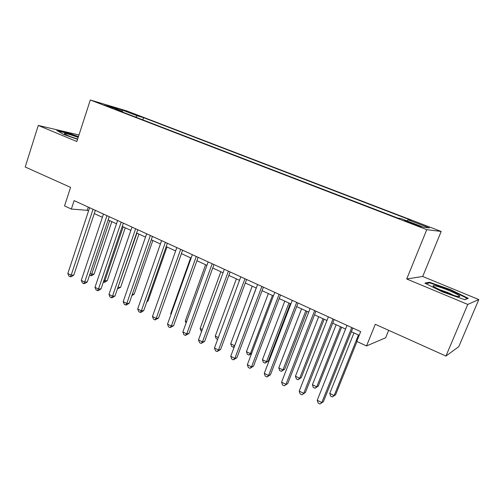 <?xml version="1.0" encoding="UTF-8"?>
<svg xmlns="http://www.w3.org/2000/svg" width="504" height="504" viewBox="0 0 504 504"><rect width="100%" height="100%" fill="white"/><g stroke="black" fill="none" stroke-linecap="round" stroke-linejoin="round"><path stroke-width="0.76" d="M104.215 105.134L112.953 107.995L104.215 105.134M78.983 134.952L38.26 125.446L25.2 166.994L70.579 187.381L64.544 205.909L71.354 209.066L87.205 210.319L88.54 210.93M441.176 231.456L126.781 110.924L90.304 100L426.768 229.673L441.176 231.456L422.711 276.469L406.709 278.983L467.769 304.429L478.8 299.559L422.711 276.469M478.8 299.559L458.791 346.658L445.946 356.051L375.278 324.299L366.534 345.939L385.642 337.774L388.679 330.315M467.769 304.429L445.946 356.051M366.534 345.939L356.763 341.41L360.681 331.638L74.12 200.63L71.354 209.066M416.354 224.702L404.365 220.588L413.582 224.305L421.149 226.718L416.354 224.702L416.128 225.257M122.781 112.159L122.642 111.478L115.637 109.406L397.719 218.049L401.083 218.61L423.139 227.096L429.326 227.94L408.001 219.75L411.018 220.248L143.552 117.659L137.164 115.769L135.708 117.136M122.642 111.478L107.176 105.525L122.031 109.96L137.164 115.769M406.709 278.983L426.768 229.673M38.26 125.446L76.854 141.536L90.304 100M94.279 213.57L102.388 217.293M108.133 219.933L116.487 223.776M122.245 226.422L130.857 230.378M136.622 233.031L145.492 237.107M151.263 239.759L160.411 243.968M166.188 246.62L175.619 250.954M181.402 253.613L191.123 258.079M196.913 260.738L206.93 265.343M212.726 268.008L223.052 272.758M228.847 275.417L239.501 280.318M245.297 282.983L256.278 288.03M262.08 290.695L273.401 295.898M279.203 298.563L290.884 303.931M296.68 306.596L308.725 312.133M314.521 314.798L326.951 320.512M332.734 323.171L345.561 329.062M351.338 331.72L359.201 335.336M88.269 207.1L87.205 210.319M407.201 220.966L408.001 219.75M142.808 119.87L143.552 117.659M122.031 109.96L121.943 111.208M450.557 289.642L429.402 282.24L424.891 283.135L442.518 291.911L464.764 299.678L468.266 298.305L450.557 289.642L450.362 290.102M78.46 136.578L68.519 133.069L56.858 130.46L63.51 134.379L77.566 139.343M429.074 283.021L429.402 282.24M68.399 133.459L68.519 133.069M351.742 327.556L321.81 402.576L317.243 400.258L347.017 325.395M352.813 328.041L323.417 401.669L319.971 404L318.15 403.074L317.243 400.258M323.417 401.669L319.971 404M353.947 332.917L329.761 393.385L334.152 395.583L335.614 394.752L356.983 341.51M335.614 394.752L332.356 396.963L334.152 395.583L358.457 334.99M332.356 396.963L330.605 396.087L329.761 393.385M444.1 291.816C454.608 295.968 459.856 297.417 459.831 296.157C458.483 294.897 454.803 293.007 448.793 290.48C438.814 286.303 429.679 284.08 434.228 287.003L444.1 291.816M453.997 295.464L447.502 292.408L438.064 289.113M425.943 283.658L429.761 282.883L450.28 290.058L467.429 298.462L464.531 299.596M78.208 137.346L71.19 134.99C65.715 133.39 63.554 133.069 64.714 134.039C67.013 135.381 71.322 137.082 77.629 139.142M77.66 139.047L70.755 136.748M58.017 131.141L68.626 133.51L78.34 136.943M332.999 318.988L303.692 393.372L299.225 391.098L328.375 316.871M334.177 319.523L305.392 392.521L301.928 394.808L300.145 393.901L299.225 391.098M305.392 392.521L301.928 394.808M314.654 310.596L285.951 384.35L281.572 382.126L310.124 308.53M315.926 311.182L287.734 383.569L284.262 385.806L282.511 384.911L281.572 382.126M287.734 383.569L284.262 385.806M296.686 302.381L268.569 375.518L264.285 373.338L292.251 300.359M298.059 303.011L270.44 374.793L268.569 375.518L266.95 376.979L265.236 376.11L264.285 373.338M270.44 374.793L266.95 376.979M279.09 294.336L251.546 366.862L247.338 364.726L274.749 292.351M280.552 295.01L253.487 366.194L251.546 366.862L249.99 368.336L248.314 367.485L247.338 364.726M253.487 366.194L249.99 368.336M336.136 324.734L312.43 384.709L316.733 386.864L318.282 386.089L341.618 327.254M318.282 386.089L315.006 388.256L316.733 386.864L340.553 326.762M315.006 388.256L313.293 387.393L312.43 384.709M318.679 316.707L295.445 376.204L299.659 378.315L301.285 377.597L324.166 319.234M301.285 377.597L298.003 379.72L299.659 378.315L323.014 318.698M298.003 379.72L296.321 378.876L295.445 376.204M301.568 308.845L278.781 367.863L282.92 369.936L284.621 369.268L307.062 311.371M284.621 369.268L281.327 371.347L282.92 369.936L305.815 310.798M281.327 371.347L279.676 370.522L278.781 367.863M284.791 301.134L262.445 359.686L266.503 361.714L268.279 361.103L290.285 303.66M268.279 361.103L264.972 363.138L266.503 361.714L288.956 303.049M264.972 363.138L263.353 362.326L262.445 359.686M261.853 286.461L234.858 358.382L230.738 356.29L257.594 284.514M263.403 287.167L236.874 357.771L234.858 358.382L233.365 359.869L231.72 359.031L230.738 356.29M236.874 357.771L233.365 359.869M268.342 293.574L246.424 351.66L250.4 353.651L272.425 295.451M251.572 353.556L248.932 355.087L247.344 354.287L246.424 351.66M248.932 355.087L250.4 353.651L251.685 353.26M244.957 278.737L218.503 350.072L214.465 348.018L240.792 276.828M246.595 279.481L220.594 349.505L218.503 350.072L217.073 351.565L215.46 350.74L214.465 348.018M220.594 349.505L217.073 351.565M252.208 286.159L230.7 343.791L234.606 345.744L256.208 287.998M234.31 346.739L233.194 347.187L231.632 346.406L230.7 343.791M233.194 347.187L234.694 345.719M228.407 271.165L202.463 341.92L198.507 339.91L224.318 269.3M230.12 271.952L204.624 341.41L202.463 341.92L201.096 343.426L199.521 342.619L198.507 339.91M204.624 341.41L201.096 343.426M236.376 278.882L215.271 336.067L218.32 337.592M217.652 339.387L216.222 338.669L215.271 336.067M212.178 263.75L186.745 333.931L182.857 331.953L208.171 261.916M213.973 264.568L188.969 333.465L186.745 333.931L185.434 335.444L183.884 334.65L182.857 331.953M188.969 333.465L185.434 335.444M220.847 271.744L200.132 328.488L202.287 329.566M201.638 331.349L201.09 331.071L200.132 328.488M196.27 256.473L171.322 326.094L167.511 324.154L192.339 254.678M198.135 257.33L173.609 325.679L171.322 326.094L170.069 327.613L168.55 326.838L167.511 324.154M173.609 325.679L170.069 327.613M205.601 264.739L185.27 321.048L186.568 321.697M186.052 323.114L185.27 321.048M180.665 249.341L156.196 318.402L152.46 316.506L176.809 247.584M182.606 250.23L158.546 318.037L156.196 318.402L154.999 319.933L153.506 319.171L152.46 316.506M158.546 318.037L154.999 319.933M190.644 257.859L170.68 313.74L171.152 313.973M170.969 314.49L170.68 313.74M165.362 242.348L141.353 310.861L137.686 308.996L161.582 240.616M167.366 243.262L143.76 310.533L141.353 310.861L140.213 312.392L138.745 311.648L137.686 308.996M143.76 310.533L141.177 312.26L140.213 312.392M162.086 308.057L181.434 253.625M150.35 235.481L126.794 303.458L123.19 301.631L146.645 233.787M152.422 236.433L129.251 303.175L126.794 303.458L125.698 305.002L124.261 304.265L123.19 301.631M129.251 303.175L126.687 304.882L125.698 305.002M147.061 301.127L148.044 301.014L167.007 246.998M148.044 301.014L146.815 301.827M132.338 294.279L134.209 294.097L152.844 240.484M134.209 294.097L131.865 295.659M117.968 287.349L120.62 287.305L138.928 234.089M117.564 288.527L136.918 233.163M120.62 287.305L117.407 288.975M135.62 228.747L112.499 296.195L108.965 294.399L131.985 227.083M137.756 229.723L115.013 295.955L112.499 296.195L111.453 297.738L110.048 297.02L108.965 294.399M115.013 295.955L112.461 297.637L111.453 297.738M121.168 222.144L98.469 289.063L94.998 287.299L117.596 220.506M123.36 223.146L101.033 288.861L98.469 289.063L97.474 290.613L96.088 289.907L94.998 287.299M101.033 288.861L98.501 290.531L97.474 290.613M106.98 215.655L84.691 282.064L81.289 280.331L103.471 214.055M109.229 216.682L87.305 281.9L84.691 282.064L83.746 283.62L82.385 282.927L81.289 280.331M87.305 281.9L84.792 283.55L83.746 283.62M103.931 280.325L104.857 280.785L107.264 280.633L125.257 227.802M107.264 280.633L104.863 282.221L103.893 282.284L104.857 280.785L123.19 226.857M103.893 282.284L103.358 282.013M93.051 209.286L71.165 275.19L67.826 273.489L89.611 207.711M95.35 210.338L73.823 275.058L71.165 275.19L70.264 276.746L68.928 276.066L67.826 273.489M73.823 275.058L71.329 276.696L70.264 276.746M90.153 273.426L91.69 274.195L94.141 274.075L111.825 221.628M94.141 274.075L91.753 275.644L90.77 275.694L91.69 274.195L109.708 220.657M90.77 275.694L89.592 275.102M411.674 223.568L411.907 222.995M457.657 296.472L459.831 296.157"/></g></svg>
